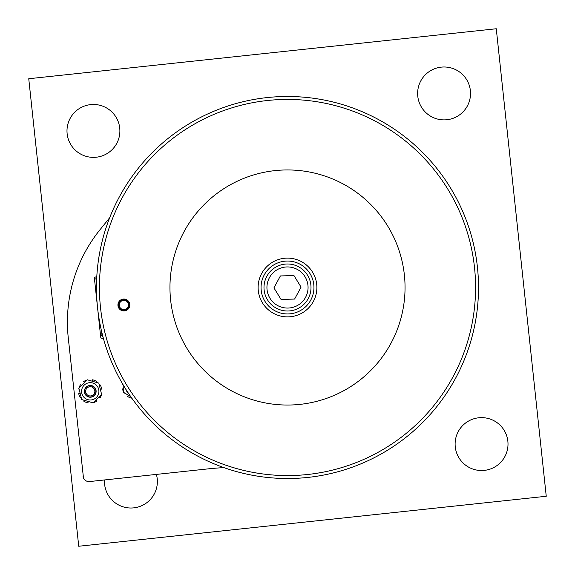 <?xml version="1.0" encoding="UTF-8"?>
<svg xmlns="http://www.w3.org/2000/svg" width="575" height="575" viewBox="0 0 575 575"><rect width="100%" height="100%" fill="white"/><g stroke="black" fill="none" stroke-linecap="round" stroke-linejoin="round"><path stroke-width="0.86" d="M109.681 217.731L99.993 229.741A146.934 146.934 0 0 0 68.245 337.626L83.468 477.897M83.08 476.33A5.879 5.879 0 0 0 89.549 481.555L207.906 468.898A293.868 293.868 0 0 1 223.941 467.626M103.342 338.215L102.314 338.33A1.466 1.466 0 0 1 100.697 337.022L94.444 278.588A1.466 1.466 0 0 1 95.752 276.97L96.787 276.855M123.762 388.707L122.547 388.944A11.752 11.752 0 0 0 123.704 392.186M128.354 395.219L127.542 396.427A11.752 11.752 0 0 0 131.783 398.18L131.79 398.137M122.633 383.963A11.752 11.752 0 0 0 122.547 384.359L122.906 384.431M123.913 392.56A11.752 11.752 0 0 0 124.301 393.185L124.61 392.977M130.741 396.642L123.704 392.438L123.798 385.926M125.767 389.131A8.668 8.668 0 0 0 128.405 393.214M81.492 385.487L80.471 384.804A11.752 11.752 0 0 0 79.012 387.866M80.148 393.35L78.718 393.631A11.752 11.752 0 0 0 80.471 397.871L81.154 397.411M84.252 400.308L83.713 401.113A11.752 11.752 0 0 0 87.953 402.867L88.234 401.465M99.001 397.188L100.021 397.871A11.752 11.752 0 0 0 101.473 394.809M100.345 389.332L101.775 389.045A11.752 11.752 0 0 0 100.021 384.804L99.338 385.264M96.241 382.368L96.772 381.563A11.752 11.752 0 0 0 92.539 379.809L92.259 381.211M78.897 388.276A11.752 11.752 0 0 0 78.718 389.045L79.106 389.124M93.272 402.694A11.752 11.752 0 0 0 96.772 401.113L96.047 400.027M101.595 394.4A11.752 11.752 0 0 0 101.775 393.631L101.387 393.552M87.22 379.982A11.752 11.752 0 0 0 83.713 381.563L84.439 382.648M78.84 388.039L87.4 379.809L98.807 383.108L101.653 394.637L93.093 402.867L81.686 399.567L78.84 388.039M88.169 382.921A8.668 8.668 0 0 0 81.83 393.415A8.668 8.668 0 0 0 92.323 399.754A8.668 8.668 0 0 0 98.663 389.261A8.668 8.668 0 0 0 88.169 382.921M95.953 389.929A5.879 5.879 0 0 0 86.171 387.104A5.879 5.879 0 0 0 88.615 396.987A5.879 5.879 0 0 0 95.953 389.929M95.716 389.987A5.635 5.635 0 0 0 87.249 386.565A5.635 5.635 0 0 0 86.645 395.679A5.635 5.635 0 0 0 95.716 389.987M94.544 393.027A4.614 4.614 0 0 1 86.638 394.213A4.614 4.614 0 0 1 89.556 386.774A4.614 4.614 0 0 1 94.544 393.027M78.732 546.25L546.25 496.268L496.268 28.75L28.75 78.732L78.732 546.25M67.138 133.731A26.45 26.45 0 0 1 90.627 104.621A26.45 26.45 0 0 1 119.737 128.11A26.45 26.45 0 0 1 96.248 157.219A26.45 26.45 0 0 1 67.138 133.731M455.263 446.89A26.45 26.45 0 0 1 478.752 417.781A26.45 26.45 0 0 1 507.862 441.269A26.45 26.45 0 0 1 484.373 470.379A26.45 26.45 0 0 1 455.263 446.89M417.781 96.248A26.45 26.45 0 0 1 441.269 67.138A26.45 26.45 0 0 1 470.379 90.627A26.45 26.45 0 0 1 446.89 119.737A26.45 26.45 0 0 1 417.781 96.248M156.386 474.411A26.45 26.45 0 0 1 133.731 507.862A26.45 26.45 0 0 1 104.521 479.952M100.539 335.563L101.998 335.405M96.514 284.136L95.91 278.429L96.708 278.343M102.954 336.785L102.156 336.871L101.545 331.164M307.805 477.43A191.015 191.015 0 0 0 477.43 267.195A191.015 191.015 0 0 0 267.195 97.57A191.015 191.015 0 0 0 97.57 307.805A191.015 191.015 0 0 0 307.805 477.43M307.488 474.512A188.075 188.075 0 0 1 115.553 211.312A188.075 188.075 0 0 1 439.458 176.683A188.075 188.075 0 0 1 307.488 474.512M117.961 305.627A5.937 5.937 0 0 0 127.37 309.788A5.937 5.937 0 0 0 126.277 299.561A5.937 5.937 0 0 0 117.961 305.627M129.174 304.994A5.304 5.304 0 0 1 124.15 310.292A5.304 5.304 0 0 1 118.594 305.555A5.304 5.304 0 0 1 123.582 299.697A5.304 5.304 0 0 1 129.174 304.994M128.484 304.994A4.614 4.614 0 0 1 121.562 308.991A4.614 4.614 0 0 1 121.562 300.998A4.614 4.614 0 0 1 128.484 304.994M396.283 242.959A117.544 117.544 0 0 0 194.537 215.56A117.544 117.544 0 0 0 271.68 403.973A117.544 117.544 0 0 0 396.283 242.959M314.697 276.367A29.39 29.39 0 0 1 298.633 314.697A29.39 29.39 0 0 1 260.303 298.633A29.39 29.39 0 0 1 276.367 260.303A29.39 29.39 0 0 1 314.697 276.367M290.31 313.799A26.45 26.45 0 0 1 261.201 290.31A26.45 26.45 0 0 1 284.69 261.201A26.45 26.45 0 0 1 313.799 284.69A26.45 26.45 0 0 1 290.31 313.799M298.684 266.822A23.51 23.51 0 0 1 308.178 298.684A23.51 23.51 0 0 1 276.316 308.178A23.51 23.51 0 0 1 266.822 276.316A23.51 23.51 0 0 0 276.316 308.178A23.51 23.51 0 0 0 308.178 298.684A23.51 23.51 0 0 0 298.684 266.822A23.51 23.51 0 0 0 266.822 276.316A23.51 23.51 0 0 0 276.316 308.178A23.51 23.51 0 0 0 308.178 298.684A23.51 23.51 0 0 0 298.684 266.822A23.51 23.51 0 0 0 266.822 276.316M273.93 287.881L280.392 275.942L293.954 275.562L301.07 287.119L294.608 299.058L281.046 299.438L273.93 287.881M297.282 269.409A20.571 20.571 0 0 1 305.591 297.282A20.571 20.571 0 0 1 277.718 305.591A20.571 20.571 0 0 1 269.409 277.718A20.571 20.571 0 0 1 297.282 269.409"/></g></svg>
